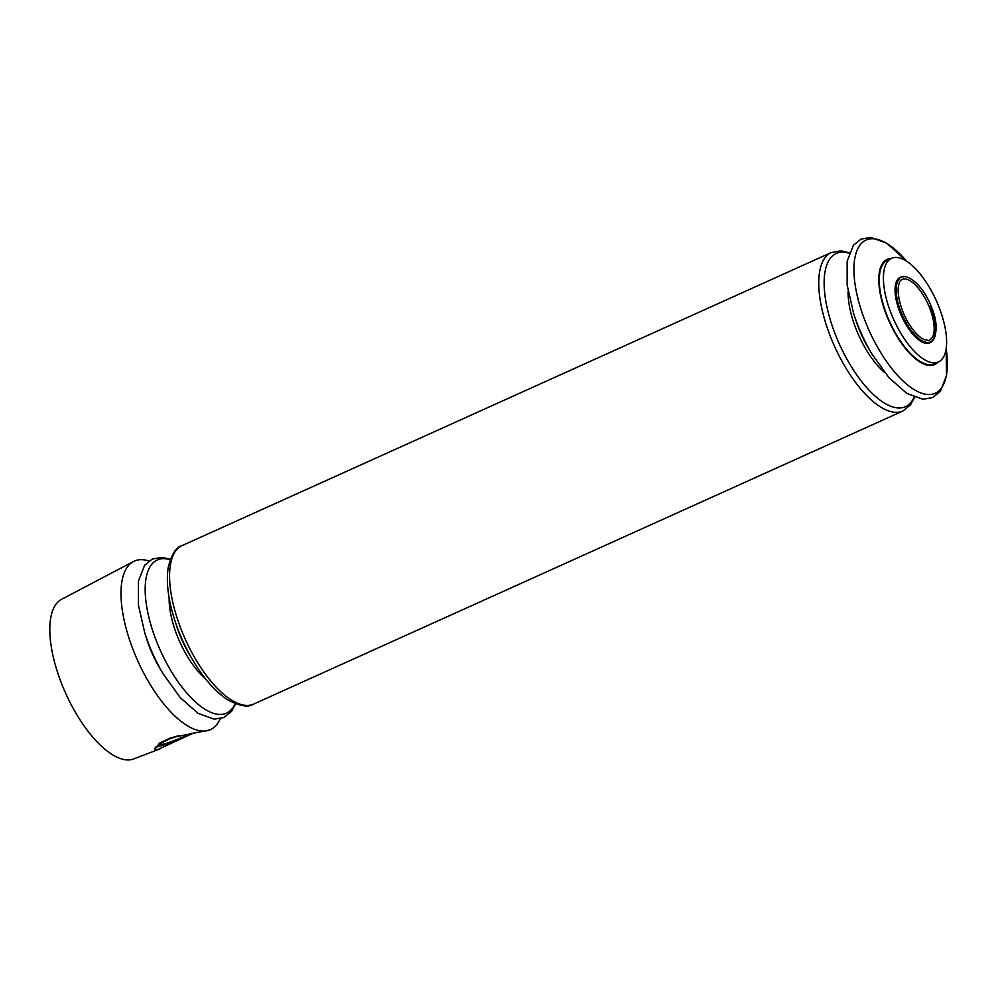<?xml version="1.0" encoding="UTF-8"?>
<svg xmlns="http://www.w3.org/2000/svg" width="997" height="997" viewBox="0 0 997 997"><rect width="100%" height="100%" fill="white"/><g stroke="black" fill="none" stroke-linecap="round" stroke-linejoin="round"><path stroke-width="1.5" d="M163.296 674.072L159.67 667.99A57.689 23.641 -114.3 0 1 147.008 639.937L144.852 633.207A84.047 34.459 -114.3 0 0 163.296 674.072L180.208 697.588L198.141 713.378L214.181 719.173L223.864 717.528L231.516 711.384L235.628 703.832M938.414 361.948L934.239 363.83A56.854 23.305 -114.3 0 1 932.257 364.478A56.854 23.305 -114.3 0 1 888.589 319.289A56.854 23.305 -114.3 0 1 887.455 260.205L891.63 258.31A56.854 23.305 -114.3 0 1 936.258 300.546A56.854 23.305 -114.3 0 1 938.414 361.948A56.854 23.305 -114.3 0 1 936.432 362.596A56.854 23.305 -114.3 0 1 892.764 317.407A56.854 23.305 -114.3 0 1 891.63 258.31M891.119 258.547A57.689 23.641 65.7 0 0 889.125 258.784A57.689 23.641 65.7 0 0 890.284 323.875A57.689 23.641 65.7 0 0 937.903 362.185M929.266 306.964A33.437 13.709 -114.3 0 1 932.694 336.812C930.687 339.653 929.142 340.824 928.057 340.338L924.443 339.641C919.82 337.684 915.022 332.973 910.049 325.521C901.749 313.482 895.717 292.968 899.107 283.572C899.955 279.783 902.484 278.337 906.697 279.222A33.437 13.709 -114.3 0 1 929.266 306.964M220.15 718.75A92.472 37.898 -114.3 0 1 209.557 730.003A92.472 37.898 -114.3 0 1 207.202 730.701A92.472 37.898 -114.3 0 1 136.614 658.244A92.472 37.898 -114.3 0 1 133.498 561.51A92.472 37.898 -114.3 0 1 148.939 561.012M193.742 732.969L157.7 749.582L154.784 749.059L159.645 743.089L170.574 737.892L209.557 730.003M160.492 748.71L133.735 758.916A87.611 35.917 -114.3 0 1 131.492 759.577A87.611 35.917 -114.3 0 1 64.618 690.921A87.611 35.917 -114.3 0 1 61.652 599.259L133.498 561.51M180.644 738.615A28.427 2.306 -22.2 0 1 155.245 747.189M191.673 733.256A22.009 1.782 -22.2 0 1 161.963 744.547A22.009 1.782 -22.2 0 1 159.894 744.435A22.009 1.782 -22.2 0 1 175.073 736.521M178.089 735.749A19.142 1.558 -22.2 0 1 169.876 738.827M932.282 340.912A35.942 14.731 -114.3 0 1 901.587 316.199A35.942 14.731 -114.3 0 1 903.344 276.83M930.226 306.715A35.319 14.481 -114.3 0 1 927.621 342.532L927.621 342.532A35.319 14.481 -114.3 0 1 902.584 315.737A35.319 14.481 -114.3 0 1 899.057 279.247L899.057 279.247A35.319 14.481 -114.3 0 1 899.107 279.21L899.057 279.247C902.796 271.321 920.879 280.481 931.161 306.229C936.532 318.654 937.529 329.471 934.139 338.706C931.958 341.585 929.79 342.856 927.621 342.532M884.713 372.604A58.649 24.04 -114.3 0 1 848.123 291.535M868.537 348.277A58.649 24.04 -114.3 0 1 855.663 319.763L853.582 313.27A84.047 34.459 -114.3 0 0 872.026 354.134L868.537 348.277M914.124 397.155A84.047 34.459 -114.3 0 1 839.449 344.239A84.047 34.459 -114.3 0 1 849.157 253.25M914.598 397.342L910.523 404.832L902.858 411.026A86.951 35.643 -114.3 0 1 834.589 346.433A86.951 35.643 -114.3 0 1 831.299 252.528L182.115 545.583C176.083 547.091 171.447 554.432 168.194 567.605C166.025 582.086 168.169 599.484 174.625 619.773A84.047 34.459 -114.3 0 0 193.069 660.625C204.011 678.895 215.639 691.993 227.939 699.956C239.965 706.225 248.54 707.596 253.662 704.081A86.951 35.643 -114.3 0 1 185.405 639.488A86.951 35.643 -114.3 0 1 182.115 545.583M872.026 354.134L888.95 377.651L906.871 393.441L922.91 399.249L932.594 397.591L940.258 391.447L946.564 375.445L946.165 348.688A84.047 34.459 -114.3 0 1 905.637 383.322A84.047 34.459 -114.3 0 1 853.918 268.754A84.047 34.459 -114.3 0 1 906.672 261.264M235.155 703.645A84.047 34.459 -114.3 0 1 160.492 650.742A84.047 34.459 -114.3 0 1 170.188 559.741M193.069 660.625L189.58 654.767A58.649 24.04 -114.3 0 1 176.706 626.253L174.625 619.773M205.756 679.094A58.649 24.04 -114.3 0 1 169.154 598.038M849.332 252.764L841.019 250.87L831.299 252.528M906.697 261.276L886.894 243.268L870.717 237.423L861.047 239.106L853.407 245.274L847.151 261.139L847.138 285.03L853.582 313.27M902.858 411.026L253.662 704.081M170.375 559.267L161.988 557.36L152.317 559.03L144.677 565.212L138.421 581.077L138.396 604.967L144.852 633.207"/></g></svg>
